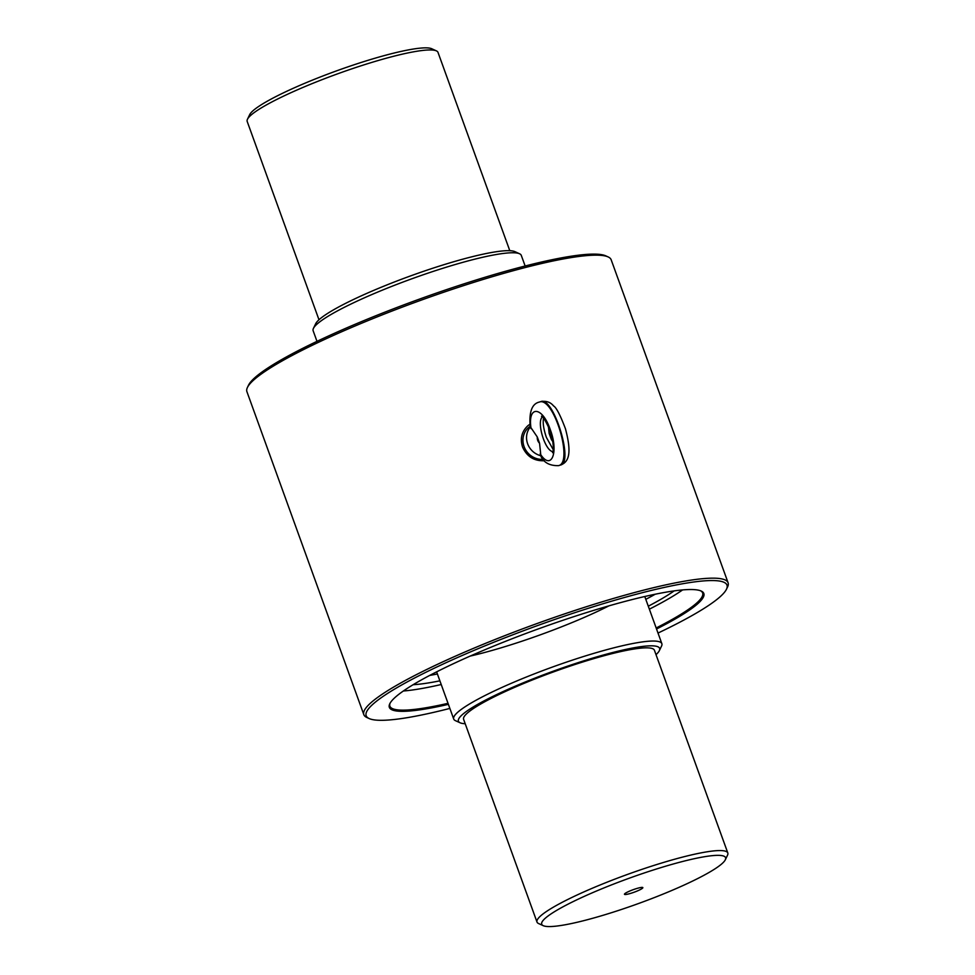 <?xml version="1.0" encoding="UTF-8"?>
<svg xmlns="http://www.w3.org/2000/svg" width="975" height="975" viewBox="0 0 975 975"><rect width="100%" height="100%" fill="white"/><g stroke="black" fill="none" stroke-linecap="round" stroke-linejoin="round"><path stroke-width="1.46" d="M636.358 888.627A9.774 1.353 -19.9 0 1 642.781 887.53A9.774 1.353 -19.9 0 1 634.116 892.223A9.774 1.353 -19.9 0 1 624.451 894.172A9.774 1.353 -19.9 0 1 636.358 888.627M318.983 319.763L247.187 121.436A101.461 13.991 -19.9 0 1 247.455 119.279L249.673 114.66A97.768 13.479 -19.9 0 1 253.366 110.431A97.768 13.479 -19.9 0 1 346.344 67.397A97.768 13.479 -19.9 0 1 431.754 48.75L436.398 50.871A101.461 13.991 -19.9 0 1 437.994 52.37L509.791 250.697M247.455 119.279A101.461 13.991 -19.9 0 1 251.282 114.879A101.461 13.991 -19.9 0 1 370.658 62.766A101.461 13.991 -19.9 0 1 436.398 50.871M316.985 341.36L313.146 330.744A110.687 15.259 -19.9 0 1 313.438 328.38A110.687 15.259 -19.9 0 1 317.618 323.59A110.687 15.259 -19.9 0 1 447.842 266.736A110.687 15.259 -19.9 0 1 519.565 253.768A110.687 15.259 -19.9 0 1 521.296 255.401L525.135 266.004M313.438 328.38L315.656 323.773A106.994 14.747 -19.9 0 1 445.575 264.176A106.994 14.747 -19.9 0 1 514.91 251.635L519.565 253.768M465.209 723.73A106.994 14.747 -19.9 0 1 460.09 722.78A106.994 14.747 -19.9 0 1 462.735 714.297A106.994 14.747 -19.9 0 1 588.62 659.332A106.994 14.747 -19.9 0 1 659.344 650.654A106.994 14.747 -19.9 0 1 656.017 654.652M460.09 722.78L455.435 720.659A110.687 15.259 -19.9 0 1 453.704 719.026A110.687 15.259 -19.9 0 1 458.165 711.872A110.687 15.259 -19.9 0 1 570.68 660.697A110.687 15.259 -19.9 0 1 661.854 643.683A110.687 15.259 -19.9 0 1 661.562 646.047L659.344 650.654M660.697 867.689A97.768 13.479 -19.9 0 1 725.327 859.767A97.768 13.479 -19.9 0 1 638.235 903.63A97.768 13.479 -19.9 0 1 543.246 925.677A97.768 13.479 -19.9 0 1 660.697 867.689M543.246 925.677L538.602 923.544A101.461 13.991 -19.9 0 1 537.006 922.057A101.461 13.991 -19.9 0 1 660.477 863.375A101.461 13.991 -19.9 0 1 727.813 852.979A101.461 13.991 -19.9 0 1 727.545 855.148L725.327 859.767M537.006 922.057L463.612 719.331A101.461 13.991 -19.9 0 1 587.084 660.648A101.461 13.991 -19.9 0 1 654.42 650.252L727.813 852.979M700.586 590.789A166.311 22.925 -19.9 0 1 702.646 592.958A166.311 22.925 -19.9 0 1 695.931 603.708A166.311 22.925 -19.9 0 1 656.175 627.985M441.212 684.523A166.311 22.925 -19.9 0 1 403.333 691.007M682.61 589.912A166.311 22.925 -19.9 0 1 649.362 609.168M448.025 703.328A166.311 22.925 -19.9 0 1 389.89 706.18A166.311 22.925 -19.9 0 1 390.085 703.194M449.865 708.423A191.856 26.447 -19.9 0 1 369.196 718.563L366.868 717.49A193.696 26.703 -19.9 0 1 363.821 714.638L246.907 391.645A193.696 26.703 -19.9 0 1 247.406 387.514A193.696 26.703 -19.9 0 1 419.945 300.605A193.696 26.703 -19.9 0 1 608.132 256.925A193.696 26.703 -19.9 0 1 611.179 259.789L728.093 582.782A193.696 26.703 -19.9 0 1 727.594 586.913L726.485 589.217A191.856 26.447 -19.9 0 1 719.233 597.529A191.856 26.447 -19.9 0 1 658.015 633.068M363.821 714.638A193.696 26.703 -19.9 0 1 536.872 623.598A193.696 26.703 -19.9 0 1 728.093 582.782M529.973 424.174L527.804 425.77C521.722 431.547 519.955 438.604 522.527 446.964C526.853 456.592 534.154 461.187 544.44 460.736M448.39 704.352A167.225 23.059 -19.9 0 1 389.781 703.779A167.225 23.059 -19.9 0 1 538.736 628.753A167.225 23.059 -19.9 0 1 701.208 591.045A167.225 23.059 -19.9 0 1 697.076 604.317A167.225 23.059 -19.9 0 1 656.541 628.997M369.196 718.563A191.856 26.447 -19.9 0 1 537.578 625.56A191.856 26.447 -19.9 0 1 726.485 589.217M247.406 387.514L248.515 385.198A191.856 26.447 -19.9 0 1 419.408 299.13A191.856 26.447 -19.9 0 1 605.804 255.864L608.132 256.925M529.973 424.271A20.292 18.891 49.3 0 0 527.621 425.929M413.12 684.718A154.099 21.243 160.1 0 0 439.871 680.842M648.29 606.206A154.099 21.243 160.1 0 0 674.2 590.874M429.707 675.419A154.099 21.243 160.1 0 0 437.385 673.969M645.803 599.332A154.099 21.243 160.1 0 0 655.249 594.214M548.364 426.282L549.144 433.388A7.373 6.874 -130.7 0 1 551.399 439.603L552.801 441.529M549.144 433.388L551.399 439.603M543.562 418.08C542.636 422.76 543.587 429.219 546.414 437.446L553.191 449.585M560.625 465.002L560.625 465.002C573.946 462.589 553.325 396.094 540.954 401.566L539.309 402.078C553.544 396.033 573.714 462.662 558.553 465.636L560.625 465.002C570.399 461.541 571.021 449.975 565.463 428.793C560.259 415.045 556.286 407.428 553.568 405.941C550.57 402.2 546.366 400.737 540.954 401.566M558.553 465.636C549.961 465.855 544.111 462.808 541.015 456.519L540.869 455.727A17.891 16.66 -130.7 0 1 530.437 426.904L530.242 426.867C528.913 412.023 531.936 403.76 539.309 402.078M543.185 459.347A18.452 17.172 -130.7 0 1 524.258 447.062A18.452 17.172 -130.7 0 1 530.181 426.319M540.869 455.727L539.553 443.235A7.373 6.874 -130.7 0 1 537.298 437.007L530.437 426.904M539.553 443.235L537.298 437.007M552.886 451.596C545.086 451.145 536.238 421.712 542.453 416.898M470.169 656.09A110.687 15.259 160.1 0 0 608.912 605.865M540.187 453.826C551.277 471.352 559.041 452.497 550.217 429.463C542.149 405.832 527.341 405.234 531.095 428.695M436.629 671.848L453.704 719.026M644.78 596.505L661.854 643.683M541.552 416.191C541.515 417.727 541.052 411.011 549.851 429.999C554.824 444.807 553.044 452.632 552.667 452.351L552.533 452.656"/></g></svg>
